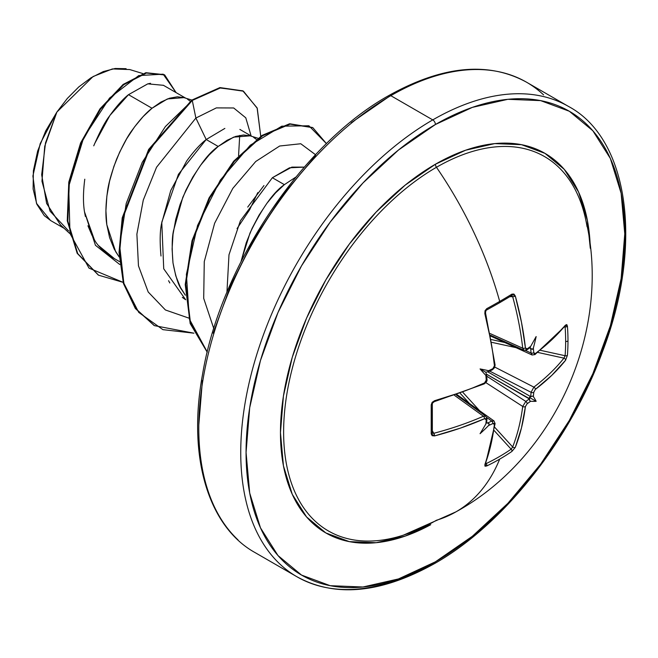 <?xml version="1.0" encoding="UTF-8"?>
<svg xmlns="http://www.w3.org/2000/svg" width="658" height="658" viewBox="0 0 658 658"><rect width="100%" height="100%" fill="white"/><g stroke="black" fill="none" stroke-linecap="round" stroke-linejoin="round"><path stroke-width="0.99" d="M523.916 350.278L522.707 348.197L490.276 333.622L522.707 348.197A269.262 159.475 -121.3 0 0 512.664 296.676L511.143 295.746A1.884 1.176 -121.6 0 0 511.562 295.623A1.884 1.176 -121.6 0 0 511.891 294.151A270.446 71.887 161.2 0 1 499.693 301.413A1.884 1.086 60 0 1 499.406 302.861A1.884 1.086 60 0 1 499.389 302.869L511.661 295.582M587.059 226.681A216.145 124.79 120 0 0 436.46 167.28A271.548 156.777 60 0 1 499.693 301.413A270.446 71.887 -18.8 0 0 511.891 294.151L513.923 294.06L515.313 296.018L521.481 322.264L525.421 347.901L526.013 349.011L527.124 348.88A271.359 142.416 -4.2 0 0 530.619 346.462A198.157 33.484 -57.8 0 0 536.147 336.559A198.157 195.171 -47.6 0 1 533.342 348.033A271.359 169.731 55.5 0 1 533.761 352.713L534.288 353.79L535.324 353.617L543.895 346.815L551.815 339.775L565.6 325.06L566.793 324.591L567.426 326.212A270.446 208.792 30.8 0 1 567.977 340.836A270.446 208.792 30.8 0 1 567.426 355.246A270.446 208.792 -149.2 0 0 567.977 340.836A1.884 1.086 180 0 1 565.65 341.42A268.571 207.344 30.8 0 1 565.107 355.723A1.884 1.119 4.4 0 0 567.426 355.246L565.6 360.247L551.815 375.331L535.324 389.404L533.761 392.275A271.359 169.731 55.5 0 1 533.342 396.552A198.157 86.831 -8.2 0 1 536.147 401.314A198.157 86.831 -111.8 0 1 530.619 401.265A271.359 169.731 -175.5 0 1 527.124 403.765L525.421 406.554L521.481 427.873L515.313 447.358L511.891 451.437A270.446 208.792 -150.8 0 1 499.693 459.12A270.446 208.792 -150.8 0 1 486.747 465.954L485.028 466.218L484.839 464.951L490.687 445.647L492.826 435.267L494.429 424.443L494.059 423.464L492.867 423.546A271.359 169.731 -175.5 0 1 488.606 425.52A198.157 195.171 -72.4 0 1 480.069 433.688A198.157 33.484 -62.2 0 0 485.884 423.949A271.359 142.424 -115.8 0 0 486.229 419.714L485.785 418.685L484.527 418.727L460.353 428.136L434.543 435.917L432.158 435.695L431.212 433.885L431.212 404.859L432.158 402.326L434.543 400.722L460.353 392.579L472.666 387.94L484.527 382.948L485.793 381.788L486.229 380.159A271.359 142.424 -115.8 0 0 485.884 375.438A198.157 74.847 -109.7 0 1 480.069 368.932A198.157 74.847 -10.3 0 1 488.606 370.717A271.359 142.416 -4.2 0 0 492.867 368.661L494.059 367.46L494.429 365.79L492.826 353.017L490.687 340.038L484.839 313.611L485.028 310.749L486.747 308.668A270.446 71.887 -18.8 0 0 499.693 301.413A271.548 156.777 -120 0 0 436.46 167.28A216.145 124.79 120 0 0 284.618 411.34A216.145 124.79 120 0 0 401.906 535.628M456.307 511.644A271.548 156.777 -120 0 0 499.693 459.12A271.548 156.777 60 0 1 456.307 511.644A271.548 156.777 60 0 1 436.46 520.248A216.145 124.79 120 0 1 389.931 538.729A216.145 124.79 120 0 1 285.449 403.757A216.145 124.79 120 0 1 436.46 167.28A3.759 2.171 60 0 1 435.415 164.229A219.139 126.517 -60 0 1 590.3 248.313L587.388 220.504L578.571 192.029L564.251 169.361L544.98 153.372L521.506 144.678L494.709 143.608L465.642 150.213L435.415 164.229L405.188 185.12L376.113 212.082L349.324 244.085L325.842 279.897L306.57 318.135L292.251 357.335L283.434 395.993L280.456 432.619L283.434 465.806L292.251 494.281L306.57 516.949L325.842 532.939L349.324 541.633L376.113 542.702L405.188 536.097L430.735 524.706A219.139 126.517 -60 0 1 280.481 429.896A219.139 126.517 -60 0 1 435.415 164.229A3.759 2.171 -120 0 0 436.46 167.28A216.145 124.79 120 0 1 585.052 216.655M568.759 106.58A271.548 156.777 120 0 0 432.758 119.896A3.759 2.171 60 0 1 435.415 124.502A267.79 154.614 -60 0 1 624.771 233.829A267.79 154.614 -60 0 1 435.415 561.809A3.759 2.171 60 0 1 434.634 563.528A3.759 2.171 -120 0 0 435.415 561.809A267.79 154.614 -60 0 1 246.059 452.482A267.79 154.614 -60 0 1 435.415 124.502A3.759 2.171 -120 0 0 432.758 119.896A271.548 156.777 120 0 0 260.708 342.505A271.548 156.777 120 0 0 279.971 564.128A271.548 156.777 -60 0 1 260.708 342.505A271.548 156.777 -60 0 1 432.758 119.896L390.811 95.681A3.759 2.171 -120 0 0 388.927 95.492A3.759 2.171 60 0 1 390.811 95.681A271.548 156.777 120 0 0 218.76 318.283A271.548 156.777 120 0 0 238.023 539.905A271.548 156.777 -60 0 1 218.76 318.283A271.548 156.777 -60 0 1 390.811 95.681L432.758 119.896A271.548 156.777 -60 0 1 544.824 96.882M263.957 185.548L247.712 207.097M241.009 261.637L249.991 233.08C261.966 208.331 273.424 192.185 284.363 184.651L272.363 177.726L284.363 184.651L295.853 177.084L284.363 184.651L275.48 192.991L266.926 203.264L259.005 215.215L252.03 228.491L246.256 242.736L241.009 261.637M84.783 179.206C83.122 192.12 83.031 203.001 84.504 211.851L94.234 239.364C97.039 245.146 103.166 251.224 112.617 257.607L119.501 261.58M150.526 83.286L147.672 83.903L128.499 94.67L152.023 108.249L143.14 116.581L134.577 126.862L126.665 138.805L119.682 152.08L113.916 166.326L109.582 181.131L106.867 196.076L105.922 210.749L106.818 224.732L109.598 237.637L114.221 249.094L119.188 256.998L115.66 251.693L106.818 224.732C105.436 216.112 105.625 205.321 107.386 192.35C108.249 184.347 111.334 173.268 116.631 159.104C122.668 145.369 127.965 135.564 132.529 129.7C139.702 119.863 146.199 112.707 152.023 108.249L128.499 94.67C122.684 99.276 116.293 106.481 109.318 116.285C105.091 121.714 99.893 131.567 93.74 145.829M224.863 128.409L206.193 139.521L218.193 146.446L209.31 154.786L200.748 165.068L192.835 177.01L185.86 190.285L180.086 204.531L175.752 219.336L173.038 234.281L172.092 248.954L172.996 262.937L175.768 275.842L180.391 287.291L185.359 295.203L181.83 289.89C178.647 285.95 175.694 276.96 172.996 262.937C171.779 248.05 171.968 237.258 173.556 230.555L182.809 197.31C195.039 171.129 206.834 154.178 218.193 146.446L206.193 139.521C200.155 144.217 193.641 151.389 186.65 161.037L170.784 190.433L161.555 223.646C159.927 231.106 159.746 241.897 160.988 256.011M168.571 280.703L169.822 282.965M182.34 297.4L185.663 299.735L163.727 268.785L161.769 222.281L178.417 174.329L206.193 139.521L195.878 118.045L192.276 100.444L220.019 87.983L242.786 90.812L257.105 107.904L260.749 136.305L257.262 108.315L243.452 91.191L220.479 87.901L192.276 100.444L191.725 100.131L219.928 87.58L243.452 91.191M185.737 98.182L163.258 85.203M191.832 100.049L183.862 97.614L177.372 96.792L169.46 98.231L160.906 102.08L152.023 108.249L167.395 98.947L183.911 97.623M187.407 99.144L190.261 101.217M239.874 129.437L251.907 136.387M258.002 138.254L250.032 135.811L243.55 134.997L235.63 136.436L227.076 140.286L218.193 146.446L233.574 137.152L250.081 135.828M253.577 137.349L256.431 139.422M257.763 192.646L249.604 209.787L237.036 228.622M304.284 167.116L291.839 167.124L272.363 177.726L289.536 167.798L304.284 167.116M351.207 122.742L388.146 97.211A3.759 2.171 60 0 1 388.927 95.492C302.738 143.378 220.652 265.437 202.615 374.007C187.143 456.841 208.413 526.762 255.033 552.572L296.98 576.786C335.284 597.777 381.163 593.351 434.634 563.528A3.759 2.171 60 0 1 432.758 563.338A271.548 156.777 -60 0 1 279.971 564.128M434.264 401.676A1.884 0.642 -105.5 0 0 434.543 400.722L431.212 404.859A270.446 71.895 78.8 0 1 431.212 433.885L434.543 435.917A271.145 160.585 1.3 0 0 484.527 418.727L486.229 419.714A1.884 1.184 4.2 0 0 486.961 418.866A1.884 1.184 -175.8 0 1 486.229 419.714A271.359 142.424 64.2 0 1 485.884 423.949L486.665 422.387L487.496 423.061A269.484 168.555 4.5 0 0 491.789 421.071A1.884 0.995 64.6 0 1 492.867 423.546L494.429 424.443A1.884 1.226 6.9 0 0 495.096 423.645A1.884 1.226 -173.1 0 1 494.429 424.443A271.145 152.393 61.3 0 1 484.839 464.951A1.884 1.398 20.7 0 0 485.464 464.293A1.884 1.398 -159.3 0 1 484.839 464.951L486.747 465.954A1.884 1.053 -115.7 0 0 486.18 463.594A1.884 1.053 64.3 0 1 486.747 465.954A270.446 208.792 29.2 0 0 499.693 459.12A270.446 208.792 29.2 0 0 511.891 451.437A1.884 1.119 -124.4 0 0 511.143 449.184L512.664 446.963L511.143 449.184A268.571 207.344 -150.8 0 1 486.18 463.594L485.859 463.224L486.18 463.594A268.571 207.344 29.2 0 0 511.143 449.184A1.884 1.119 55.6 0 1 511.891 451.437L515.313 447.358A1.884 1.382 -158.6 0 1 512.664 446.963A1.884 1.382 21.4 0 0 515.313 447.358A271.145 160.593 -121.3 0 0 525.421 406.554A1.884 1.217 -172.8 0 1 522.707 406.447A1.884 1.217 7.2 0 0 525.421 406.554L527.124 403.765A1.884 1.168 -125 0 0 525.808 401.421A269.484 168.555 4.5 0 0 529.328 398.904A269.484 168.555 -175.5 0 1 525.808 401.421L522.707 406.447L485.39 382.323L522.707 406.447A269.262 159.475 58.7 0 1 512.664 446.963L494.635 427.182L512.664 446.963A269.262 159.475 -121.3 0 0 522.707 406.447L525.808 401.421L486.731 376.17L525.808 401.421A1.884 1.168 55 0 1 527.124 403.765A271.359 169.731 4.5 0 0 530.619 401.265L529.657 400.549L529.328 398.904A1.884 1.184 53.8 0 1 529.509 399.011A1.884 1.184 -126.2 0 0 529.328 398.904L486.303 374.065L486.665 375.734L485.884 375.438A271.359 142.424 64.2 0 1 486.229 380.159A1.884 0.979 -3.8 0 0 486.961 379.321A1.884 0.979 176.2 0 1 486.229 380.159L484.527 382.948A1.884 0.929 66 0 1 484.165 383.927A1.884 0.929 -114 0 0 484.527 382.948A271.145 152.393 178.7 0 1 434.543 400.722A1.884 0.642 74.5 0 1 434.264 401.676A1.884 0.642 74.5 0 1 434.255 401.676C434.634 401.067 430.85 403.996 434.255 401.676L484.156 383.927C486.517 382.199 487.446 380.661 486.961 379.312A1.884 0.979 176.2 0 1 486.961 379.321M486.172 422.296A1.884 1.209 -174.7 0 1 486.303 422.42L489.248 423.884L488.606 425.52A271.359 169.731 4.5 0 0 492.867 423.546A1.884 0.995 -115.4 0 0 491.789 421.071L486.772 417.493L491.789 421.071L494.026 420.964M499.035 302.96A1.884 1.086 -120 0 0 499.406 302.861A1.884 1.086 -120 0 0 499.693 301.413A270.446 71.887 161.2 0 1 486.747 308.668L484.839 313.611A271.145 152.393 61.3 0 1 494.429 365.79L492.867 368.661A271.359 142.416 175.8 0 1 488.606 370.717L489.248 371.244L485.851 372.28L487.636 371.77L530.652 396.609A269.484 168.555 -124.5 0 0 531.08 392.308L489.659 371.087L531.08 392.308L533.868 387.11A269.262 159.475 1.3 0 0 563.939 358.149L537.8 352.425L563.939 358.149A1.884 1.382 38.6 0 1 565.6 360.247L567.426 355.246A1.884 1.119 -175.6 0 1 565.107 355.723A268.571 207.344 -149.2 0 0 565.65 341.42A268.571 207.344 -149.2 0 0 565.107 326.894L564.613 326.812L565.107 326.894A1.884 1.053 -4.3 0 0 567.426 326.212L565.6 325.06A271.145 152.393 178.7 0 1 535.324 353.617L533.761 352.713A1.884 0.995 175.4 0 1 531.08 353.017A269.484 168.555 -124.5 0 0 530.652 348.304A1.884 0.971 -5.6 0 0 530.833 348.362L529.657 347.918L530.619 346.462A271.359 142.416 175.8 0 1 527.124 348.88A1.884 1.184 55.8 0 1 526.754 349.933A1.884 1.184 -124.2 0 0 527.124 348.88L525.421 347.901A1.884 0.938 173.6 0 1 522.707 348.197L523.883 350.262L490.613 335.309M543.59 94.892A271.548 156.777 120 0 0 390.811 95.681A271.548 156.777 -60 0 1 543.59 94.892M142.778 73.548L129.749 69.559L112.403 68.934L93.082 76.525L56.884 112.057L45.525 142.827L41.668 174.781L46.636 203.47L60.429 224.863L69.452 233.277M68.597 230.917L50.074 211.177L41.964 181.238L44.736 146.216L56.884 112.057L40.204 143.6L32.9 176.007L36.478 203.33L50.477 220.455L64.188 228.367M163.447 85.31L147.803 83.862L128.499 94.67L109.902 115.446L94.563 143.781M84.504 211.851L95.443 245.278L119.781 264.524L95.443 245.278L84.504 211.851L85.367 216.441M206.193 139.521L195.878 118.045L156.555 167.239L143.279 200.09L136.889 234.116L138.46 265.832L148.198 291.996L165.421 309.976L188.64 318.028L165.421 309.976L148.198 291.996L138.46 265.832L136.889 234.116L143.279 200.09L156.555 167.239L195.878 118.045L216.35 107.896L233.697 107.978L245.788 117.823L251.117 135.935L245.788 117.823L233.697 107.978L216.35 107.896L195.878 118.045L192.276 100.444L165.397 126.542L142.276 162.271L126.213 203.511L119.649 245.45L123.827 283.195L138.715 312.377L162.913 329.658L193.921 333.187L154.424 325.644L135.828 308.684L123.967 283.672L119.583 252.623L122.807 218.053L149.243 149.703L192.276 100.444L191.725 100.131L148.692 149.382L122.256 217.74L119.032 252.31L123.416 283.359L135.277 308.363L154.153 325.488L135.449 308.602L123.49 283.631L119.04 252.573L122.207 217.963L148.626 149.481L191.725 100.131L219.928 87.58L242.909 90.878M123.128 282.348L89.003 268.119L69.97 233.442L68.703 186.42L83.648 137.728L109.549 98.058L138.756 75.58L163.168 74.173L176.105 92.622L164.714 74.971L146.413 73.022L123.671 84.759L100.51 109.195L81.148 143.296L69.345 182.447L67.815 221.104L77.734 253.634L98.552 275.184L123.128 282.348M98.272 275.019L77.183 253.314L67.256 220.784L68.794 182.126L80.597 142.975L99.958 108.874L123.12 84.446L145.862 72.701L164.163 74.658L145.879 72.701L123.136 84.438L99.967 108.866L80.597 142.967L68.794 182.126L67.264 220.792L77.183 253.322L98.552 275.184M239.718 135.408L238.566 155.732M213.801 328.613L203.7 298.387L204.268 261.596L214.631 223.259L232.809 188.385L255.732 161.498L279.683 146.01L300.772 143.748L315.544 154.72L300.772 143.748L279.683 146.01L255.732 161.498L232.809 188.385L214.631 223.259L204.268 261.596L203.7 298.387L213.801 328.613M326.458 143.633L308.898 125.777L281.797 126.172L250.32 145.171L220.356 180.045L197.556 225.472L186.387 274.37L189.381 319.114L207.278 352.038L190.524 323.185L185.803 284.157L192.712 240.54L209.82 197.828L234.347 161.399L262.517 135.803L290.071 124.14L312.838 127.668L326.458 143.633M312.838 127.668L289.446 123.836L261.802 135.589L233.565 161.35L209.03 197.968L191.988 240.853L185.227 284.56L190.187 323.563L207.229 352.227L190.17 323.497L185.235 284.412L192.054 240.614L209.186 197.68L233.812 161.07L262.114 135.383L289.775 123.786L312.558 127.512M226.928 292.374L228.984 254.811L240.4 220.759L272.363 177.726M315.684 155.699L282.948 194.801L254.251 238.558L230.703 285.292L213.208 333.195M202.434 380.431L198.79 425.191M126.106 68.687L115.175 68.49L103.306 71.566L90.993 77.792L78.837 86.872L67.281 98.486L56.884 112.057L45.673 131L37.654 151.052L33.377 170.833L33.114 188.961L36.84 204.219L44.308 215.684L50.839 220.66M87.933 225.768L92.03 235.449M98.782 245.788L114.245 258.504M435.415 124.502L472.354 107.377L507.877 99.309L540.613 100.616L569.31 111.243L592.858 130.778L610.361 158.479L621.136 193.271L624.771 233.829L621.136 278.589L610.361 325.825L592.858 373.728L569.31 420.462L540.613 464.219L507.877 503.329L472.354 536.278L435.415 561.809L398.477 578.933L362.953 587.002L330.217 585.694L301.52 575.067L277.972 555.533L260.469 527.831L249.695 493.031L246.059 452.482L249.695 407.721L260.469 360.485L277.972 312.575L301.52 265.848L330.217 222.091L362.953 182.982L398.477 150.032L435.415 124.502M525.471 350.459L531.08 353.017L525.471 350.459M512.089 295.705L512.664 296.676L509.835 296.676L512.664 296.676A269.262 159.475 58.7 0 1 522.707 348.197A1.884 0.938 -6.4 0 0 525.421 347.901A271.145 160.593 -121.3 0 0 515.313 296.018A1.884 0.658 164.7 0 1 512.664 296.676A1.884 0.658 -15.3 0 0 515.313 296.018L511.891 294.151A1.884 1.176 58.4 0 1 511.562 295.623M432.224 432.446L433.786 433.293A1.884 0.658 75.4 0 1 434.543 435.917A1.884 0.658 -104.6 0 0 433.786 433.293L432.372 430.842L433.786 433.293A269.262 159.475 1.3 0 0 483.424 416.234L454.588 395.433L483.424 416.234L485.826 416.226L483.424 416.234A269.262 159.475 -178.7 0 1 433.786 433.293L432.66 433.277M511.143 449.184L494.142 430.538L511.143 449.184M469.467 403.477L460.32 393.443L469.467 403.477M462.985 392.481L479.583 410.682L462.985 392.481M494.322 366.851L533.868 387.11L494.322 366.851M515.979 347.646L491.913 342.374L515.979 347.646M491.419 339.577L504.686 342.489L491.419 339.577M540.448 350.327L565.107 355.723L563.939 358.149A269.262 159.475 -178.7 0 1 533.868 387.11A1.884 1.217 52.8 0 1 535.324 389.404A271.145 160.585 1.3 0 0 565.6 360.247A1.884 1.382 -141.4 0 0 563.939 358.149L565.107 355.723L540.448 350.327M489.248 371.244L487.636 371.77L530.652 396.609L529.427 397.432L529.542 398.715L486.303 374.065L486.665 375.734L485.884 375.438A198.157 74.847 -109.7 0 1 480.069 368.932A198.157 74.847 -10.3 0 1 488.606 370.717L489.009 371.4L492.505 369.714A1.884 0.979 -116.1 0 0 492.867 368.661A1.884 0.979 63.9 0 1 492.505 369.714L493.771 367.904M565.099 326.87L565.107 326.894A268.571 207.344 30.8 0 1 565.65 341.42A1.884 1.086 0 0 0 567.977 340.836A270.446 208.792 -149.2 0 0 567.426 326.212A1.884 1.053 175.7 0 1 565.107 326.894L564.967 326.393M530.652 348.304L529.657 347.918L530.619 346.462A198.157 33.484 -57.8 0 0 536.147 336.559A198.157 195.171 -47.6 0 1 533.342 348.033L532.24 349.414L530.833 348.362A1.884 0.971 174.4 0 1 530.652 348.304A269.484 168.555 55.5 0 1 531.08 353.017L532.075 354.991L531.08 353.017A1.884 0.995 -4.6 0 0 533.761 352.713A271.359 169.731 -124.5 0 0 533.342 348.033L532.24 349.414L530.652 348.304M529.427 347.12L530.595 348.016L529.427 347.12M486.163 373.67L485.851 372.28L480.069 368.932L485.851 372.28L486.163 373.67M434.255 401.676C432.265 403.247 431.615 403.996 432.322 403.922A1.884 0.987 -1.4 0 0 432.322 403.922A1.884 0.987 178.6 0 1 431.212 404.859A1.884 0.987 -1.4 0 0 432.322 403.938A1.884 0.987 178.6 0 0 432.224 403.617L432.66 402.293L433.786 401.421M485.67 463.734L486.155 463.61M532.116 355.007L490.769 336.131M532.075 354.999L534.962 354.588A1.884 1.226 -126.9 0 0 535.324 353.617A1.884 1.226 53.1 0 1 534.962 354.588L565.362 325.916A1.884 1.398 -140.7 0 0 565.6 325.06A1.884 1.398 39.3 0 1 565.345 325.924L564.556 326.023M533.868 387.11L531.08 392.308A1.884 1.168 5 0 0 533.761 392.275L535.324 389.404A1.884 1.217 -127.2 0 0 533.868 387.11M530.833 396.708L532.24 396.067L533.342 396.552A271.359 169.731 -124.5 0 0 533.761 392.275A1.884 1.168 -175 0 1 531.08 392.308A269.484 168.555 55.5 0 1 530.652 396.609A1.884 1.184 6.2 0 0 530.833 396.708A1.884 1.184 -173.8 0 1 530.652 396.609L532.24 396.067L533.342 396.552A198.157 86.831 -8.2 0 1 536.147 401.314L529.427 397.432L530.833 396.708M499.389 302.869L486.492 310.091A1.884 0.987 -118.6 0 0 486.509 310.091A1.884 0.987 -118.6 0 0 486.747 308.668A1.884 0.987 61.4 0 1 486.509 310.091A1.884 0.987 61.4 0 1 486.18 310.157M484.839 313.611A1.884 0.642 -14.5 0 0 485.522 312.895A1.884 0.642 165.5 0 1 484.839 313.611M485.061 312.616A1.884 0.642 165.5 0 1 485.522 312.895L495.096 364.976A1.884 0.929 174 0 1 494.429 365.79A1.884 0.929 -6 0 0 495.096 364.984L494.569 367.625L492.505 369.714M494.586 364.433A1.884 0.929 174 0 1 495.096 364.984M486.023 381.344L486.961 379.312L486.665 375.734M457.006 394.603L494.002 420.947L491.789 421.071A269.484 168.555 -175.5 0 1 487.496 423.061A1.884 0.971 65.6 0 1 487.636 423.184A1.884 0.971 -114.4 0 0 487.496 423.061L489.248 423.884L488.606 425.52A198.157 195.171 -72.4 0 1 480.069 433.688A198.157 33.484 -62.2 0 0 485.884 423.949L486.303 422.42M431.212 433.885A1.884 1.176 1.6 0 0 432.322 432.865A1.884 1.176 -178.4 0 1 431.212 433.885M484.527 418.727A1.884 0.938 -113.6 0 0 483.424 416.234A1.884 0.938 66.4 0 1 484.527 418.727M536.147 401.314A198.157 86.831 -111.8 0 1 530.619 401.265L529.657 400.549L529.427 397.432L536.147 401.314M403.469 535.135L456.002 511.825C556.339 456.825 612.08 328.77 585.694 219.492M388.927 95.492C442.398 65.668 488.285 61.252 526.581 82.234L568.528 106.448C628.448 138.484 643.952 243.904 602.399 351.972C570.025 440.646 502.86 524.969 434.634 563.528M164.714 74.971L164.163 74.658M153.873 325.332L154.424 325.644M486.681 422.288L486.961 418.866L485.81 416.218L456.216 394.874M529.583 347.983L526.754 349.941L523.883 350.262M486.492 310.091C486.213 309.441 485.884 310.379 485.514 312.887M494.405 366.531L494.865 365.494M485.152 463.553L485.456 464.309L495.096 423.653L494.002 420.947M485.193 382.52L484.485 383.482M432.322 403.922L432.339 432.972"/></g></svg>
